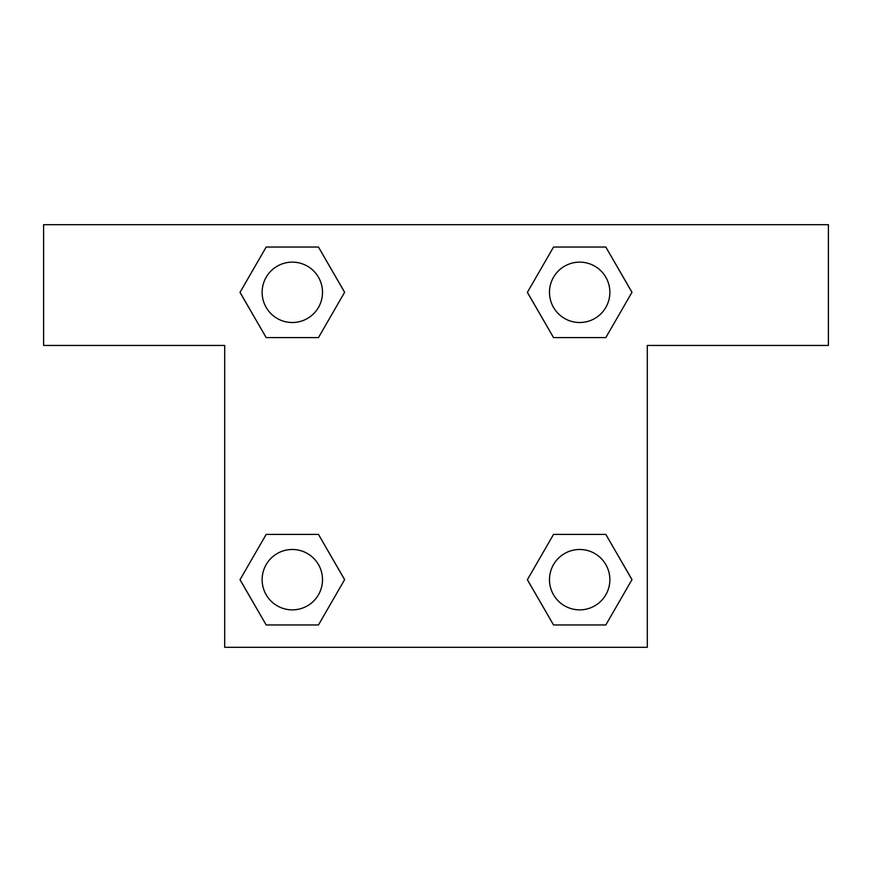 <?xml version="1.0" encoding="UTF-8"?>
<svg xmlns="http://www.w3.org/2000/svg" width="872" height="872" viewBox="0 0 872 872"><rect width="100%" height="100%" fill="white"/><g stroke="black" fill="none" stroke-linecap="round" stroke-linejoin="round"><path stroke-width="1.31" d="M828.4 224.704L43.6 224.704L43.6 345.443L224.704 345.443L224.704 647.297L647.297 647.297L647.297 345.443L828.4 345.443L828.4 224.704M266.178 337.595L318.465 337.595L266.178 337.595L240.04 292.316L266.178 247.049L318.465 247.049L344.603 292.316L318.465 337.595L266.178 337.595L239.985 292.36M318.465 247.049L266.178 247.049L318.465 247.049L344.658 292.284M318.465 534.405L266.178 534.405L318.465 534.405L344.603 579.684L318.465 624.952L266.178 624.952L240.04 579.684L266.178 534.405L318.465 534.405L344.658 579.64M266.178 624.952L318.465 624.952L266.178 624.952L239.985 579.717M605.822 534.405L553.535 534.405L605.822 534.405L631.96 579.684L605.822 624.952L553.535 624.952L527.397 579.684L553.535 534.405L605.822 534.405L632.015 579.64M553.535 624.952L605.822 624.952L553.535 624.952L527.342 579.717M553.535 337.595L605.822 337.595L553.535 337.595L527.397 292.316L553.535 247.049L605.822 247.049L631.96 292.316L605.822 337.595L553.535 337.595L527.342 292.36M605.822 247.049L553.535 247.049L605.822 247.049L632.015 292.284M609.866 579.684A30.182 30.182 0 0 0 564.587 553.535A30.182 30.182 0 0 0 564.587 605.822A30.182 30.182 0 0 0 609.866 579.684M322.509 579.684A30.182 30.182 0 0 0 277.231 553.535A30.182 30.182 0 0 0 277.231 605.822A30.182 30.182 0 0 0 322.509 579.684M609.866 292.316A30.182 30.182 0 0 0 564.587 266.178A30.182 30.182 0 0 0 564.587 318.465A30.182 30.182 0 0 0 609.866 292.316M322.509 292.316A30.182 30.182 0 0 0 277.231 266.178A30.182 30.182 0 0 0 277.231 318.465A30.182 30.182 0 0 0 322.509 292.316"/></g></svg>
